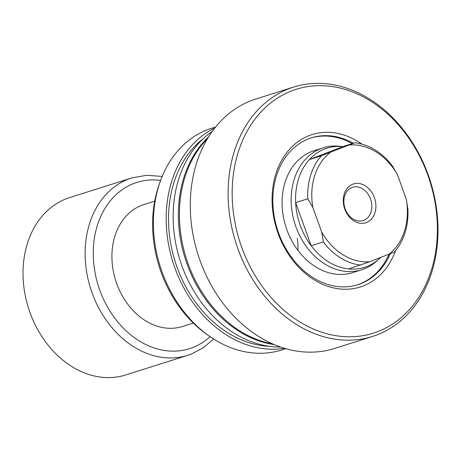 <?xml version="1.0" encoding="UTF-8"?>
<svg xmlns="http://www.w3.org/2000/svg" width="461" height="461" viewBox="0 0 461 461"><rect width="100%" height="100%" fill="white"/><g stroke="black" fill="none" stroke-linecap="round" stroke-linejoin="round"><path stroke-width="0.69" d="M353.403 143.238A77.022 60.057 72.4 0 0 311.4 137.845A77.022 60.057 72.4 0 0 308.565 138.842A77.022 60.057 72.4 0 0 278.617 233.047A77.022 60.057 72.4 0 0 357.88 284.702A77.022 60.057 72.4 0 0 360.715 283.699A77.022 60.057 72.4 0 0 390.208 253.763M395.578 250.525A79.92 62.321 -107.6 0 1 363.268 285.935A79.92 62.321 -107.6 0 1 278.069 233.37A79.92 62.321 -107.6 0 1 309.152 135.615A79.92 62.321 -107.6 0 1 361.897 144.103M323.173 147.837L314.097 150.707A63.941 49.863 72.4 0 0 286.88 229.745A63.941 49.863 72.4 0 0 352.682 272.63L361.764 269.754A63.941 49.863 -107.6 0 1 295.432 225.36A63.941 49.863 -107.6 0 1 320.821 148.661A63.941 49.863 -107.6 0 1 323.173 147.837A63.941 49.863 -107.6 0 1 340.143 146.31L342.719 146.615M352.152 143.63A77.022 60.057 72.4 0 0 310.777 138.046M291.479 90.967A127.881 99.72 -107.6 0 1 427.802 175.076A127.881 99.72 -107.6 0 1 378.072 331.488A127.881 99.72 -107.6 0 1 241.754 247.384A127.881 99.72 -107.6 0 1 291.479 90.967M288.765 88.783A130.786 101.99 -107.6 0 1 293.576 87.089A130.786 101.99 -107.6 0 1 429.26 177.894A130.786 101.99 -107.6 0 1 377.323 334.772A130.786 101.99 -107.6 0 1 372.511 336.467A130.786 101.99 -107.6 0 1 236.827 245.661A130.786 101.99 -107.6 0 1 288.765 88.783M372.511 336.467L334.692 348.435A130.786 101.99 -107.6 0 1 199.014 257.63A130.786 101.99 -107.6 0 1 250.945 100.752A130.786 101.99 -107.6 0 1 255.763 99.057L293.576 87.089M285.762 348.683L281.74 349.957A116.253 90.656 -107.6 0 1 208.873 335.804A116.253 90.656 -107.6 0 1 160.123 181.778A116.253 90.656 -107.6 0 1 207.294 129.789A116.253 90.656 -107.6 0 1 211.576 128.285L215.604 127.011M208.873 335.804L206.493 334.11A112.899 88.039 -107.6 0 1 159.154 184.533L160.123 181.778M284.454 348.297A116.253 90.656 -107.6 0 1 173.031 262.424A116.253 90.656 -107.6 0 1 214.751 128.072M269.391 346.309A113.348 88.391 -107.6 0 1 175.192 261.739A113.348 88.391 -107.6 0 1 203.578 138.369M280.495 347.018A116.253 90.656 -107.6 0 1 180.003 260.217A116.253 90.656 -107.6 0 1 212.25 131.397M274.237 344.609A116.253 90.656 -107.6 0 1 185.207 258.569A116.253 90.656 -107.6 0 1 208.516 136.969M272.428 343.825A116.253 90.656 -107.6 0 1 186.25 258.241A116.253 90.656 -107.6 0 1 207.485 138.652M357.258 284.892A77.022 60.057 72.4 0 0 388.894 254.299M297.333 238.32A63.941 49.863 -107.6 0 1 297.927 250.363M366.472 222.507A20.347 15.864 -107.6 0 1 344.782 209.127A20.347 15.864 -107.6 0 1 352.694 184.244A20.347 15.864 -107.6 0 1 374.384 197.625A20.347 15.864 -107.6 0 1 366.472 222.507M351.945 187.529A17.437 13.6 72.4 0 0 345.018 208.447A17.437 13.6 72.4 0 0 363.112 220.554A17.437 13.6 72.4 0 0 363.752 220.323A17.437 13.6 72.4 0 0 370.679 199.406A17.437 13.6 72.4 0 0 352.584 187.299A17.437 13.6 72.4 0 0 351.945 187.529M360.848 265.075A62.489 48.728 -107.6 0 1 323.328 241.927L321.726 232.108A59.578 46.463 72.4 0 0 369.751 261.739L348.706 268.919A62.489 48.728 72.4 0 0 366.864 266.533A62.489 48.728 72.4 0 0 378.982 259.024A62.489 48.728 72.4 0 0 380.544 257.543M378.982 259.024L376.516 261.237A63.941 49.863 -107.6 0 1 364.115 268.924A63.941 49.863 -107.6 0 1 361.764 269.754M348.706 268.919A62.489 48.728 -107.6 0 1 311.187 245.765L295.657 202.638A62.489 48.728 -107.6 0 1 309.343 159.587L342.707 146.621A62.489 48.728 72.4 0 0 324.55 149.007A62.489 48.728 72.4 0 0 309.343 159.587L321.49 155.743L354.849 142.777A62.489 48.728 -107.6 0 1 392.369 165.925L397.44 174.644L406.297 199.244L407.893 209.058A62.489 48.728 -107.6 0 1 394.207 252.109L369.751 261.739M193.309 323.075L182.516 326.486A63.941 49.863 -107.6 0 1 116.184 282.092A63.941 49.863 -107.6 0 1 141.573 205.399A63.941 49.863 -107.6 0 1 143.924 204.569L154.717 201.152M66.159 198.818A93.007 72.527 -107.6 0 1 69.588 197.613L131.685 177.958A93.007 72.527 -107.6 0 0 128.262 179.162A93.007 72.527 -107.6 0 0 91.33 290.724A93.007 72.527 -107.6 0 0 187.817 355.293L125.715 374.949A93.007 72.527 -107.6 0 1 29.233 310.38A93.007 72.527 -107.6 0 1 66.159 198.818M321.726 232.108L312.869 207.513L307.804 198.795L295.657 202.638A62.489 48.728 72.4 0 0 311.187 245.765L323.328 241.927M307.804 198.795A62.489 48.728 -107.6 0 1 321.49 155.743M342.707 146.621L354.849 142.777M388.779 254.345A59.578 46.463 72.4 0 0 406.297 199.244M397.44 174.644A59.578 46.463 72.4 0 0 349.415 145.013M330.387 152.412A59.578 46.463 72.4 0 0 312.869 207.513M210.083 336.651A87.192 67.992 -107.6 0 1 192.738 347.525A87.192 67.992 -107.6 0 1 99.795 290.176A87.192 67.992 -107.6 0 1 133.702 183.53A87.192 67.992 -107.6 0 1 160.624 180.389M191.24 354.088A93.007 72.527 -107.6 0 1 187.817 355.293L191.378 354.042L203.226 347.819L213.633 339.002M162.174 176.425L146.684 175.266L131.685 177.958"/></g></svg>

